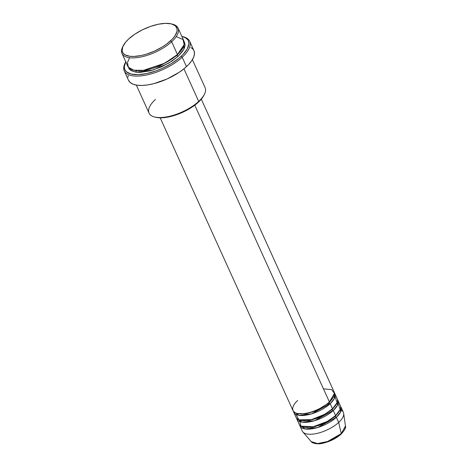 <?xml version="1.0" encoding="UTF-8"?>
<svg xmlns="http://www.w3.org/2000/svg" width="467" height="467" viewBox="0 0 467 467"><rect width="100%" height="100%" fill="white"/><g stroke="black" fill="none" stroke-linecap="round" stroke-linejoin="round"><path stroke-width="0.7" d="M299.948 425.916A22.574 9.252 155.6 0 1 299.668 425.017L305.149 428.975L317.665 427.527L336.363 417.317A1.027 0.584 47.4 0 1 335.259 416.436L339.527 410.884L335.259 416.436A1.027 0.584 -132.6 0 0 336.363 417.317L338.686 422.431L336.363 417.317A22.574 9.252 155.6 0 0 341.062 407.271A22.574 9.252 155.6 0 0 340.571 406.465L340.548 412.127L336.363 417.317A22.574 9.252 155.6 0 1 315.073 428.221A22.574 9.252 155.6 0 1 299.948 425.916L302.272 431.029A22.574 9.252 -24.4 0 0 317.391 433.335A22.574 9.252 -24.4 0 0 338.686 422.431L341.249 433.615A1.027 0.584 47.4 0 1 341.149 434.117A1.027 0.584 -132.6 0 0 341.249 433.615L327.536 441.531L317.507 443.545L311.226 441.619A18.925 7.758 -24.4 0 0 324.425 442.5A18.925 7.758 -24.4 0 0 341.249 433.615L338.686 422.431A22.574 9.252 155.6 0 1 318.617 433.026A22.574 9.252 155.6 0 1 302.879 431.981L311.226 441.619C311.273 442.558 316.48 444.952 323.059 443.183C330.105 441.519 336.135 438.495 341.149 434.117A1.027 0.584 47.4 0 1 340.84 434.217M329.095 402.081A1.027 0.584 -132.6 0 0 329.072 402.799L316.147 410.773L306.043 413.744L297.497 413.511L306.043 413.744L316.147 410.773L329.072 402.799A1.027 0.584 -132.6 0 0 330.181 403.681A22.574 9.252 155.6 0 1 308.885 414.585A22.574 9.252 155.6 0 1 293.766 412.285L296.084 417.399A22.574 9.252 -24.4 0 0 311.203 419.699A22.574 9.252 -24.4 0 0 332.498 408.794L330.181 403.681A22.574 9.252 155.6 0 0 334.874 393.634A22.574 9.252 155.6 0 0 334.384 392.829L334.36 398.497L330.181 403.681A1.027 0.584 47.4 0 1 329.072 402.799L333.339 397.254L329.072 402.799A1.027 0.584 47.4 0 1 328.972 402.367M160.193 117.824L292.99 410.581A22.574 9.252 -24.4 0 0 308.109 412.881A22.574 9.252 -24.4 0 0 329.404 401.976L334.448 393.401L331.617 389.636L323.45 388.842M332.165 409.617A1.027 0.584 47.4 0 1 332.066 409.185A1.027 0.584 -132.6 0 0 332.165 409.617L336.433 404.072L332.165 409.617A1.027 0.584 -132.6 0 0 333.275 410.499A1.027 0.584 47.4 0 1 332.165 409.617L319.241 417.591L309.131 420.563L300.59 420.329L309.131 420.563L319.241 417.591L332.165 409.617M293.766 412.285A22.574 9.252 155.6 0 1 293.48 411.38L298.962 415.338L311.483 413.89L330.181 403.681L332.498 408.794L337.086 402.694L335.067 396.629M296.854 419.103L299.178 424.211A22.574 9.252 -24.4 0 0 314.297 426.517A22.574 9.252 -24.4 0 0 335.592 415.612L333.275 410.499A22.574 9.252 155.6 0 0 337.968 400.452A22.574 9.252 155.6 0 0 337.478 399.647L337.454 405.315L333.275 410.499A22.574 9.252 155.6 0 1 311.979 421.403A22.574 9.252 155.6 0 1 296.854 419.103A22.574 9.252 155.6 0 1 296.574 418.198L302.056 422.156L314.571 420.709L333.275 410.499L335.592 415.612L340.18 409.512L338.161 403.447M304.56 413.552L304.064 413.995M306.615 413.645L307.379 413.05L306.615 413.645M327.437 404.2L329.994 403.856M123.16 45.889L122.634 46.951A30.781 12.615 -24.4 0 0 136.446 57.686A30.781 12.615 -24.4 0 0 171.646 41.744L170.537 40.857A29.754 12.195 155.6 0 1 136.516 56.268A29.754 12.195 155.6 0 1 123.16 45.889A29.754 12.195 155.6 0 1 128.723 38.948L125.623 42.193L122.728 46.858L122.15 50.921L123.084 53.127L125.039 54.82L129.709 56.268L133.807 56.454L141.04 55.55L146.311 54.184L154.396 51.131L162.072 47.114L166.631 44.067L172.195 39.234L174.851 36.017L176.993 31.511L177.11 28.884L175.323 25.767L171.325 23.87L165.452 23.35L158.225 24.255L150.251 26.514L142.225 29.923L134.84 34.19L128.723 38.948A29.754 12.195 155.6 0 1 171.57 23.934A29.754 12.195 155.6 0 1 170.537 40.857L171.646 41.744A30.781 12.615 155.6 0 1 142.604 56.612A30.781 12.615 155.6 0 1 121.986 53.471A30.781 12.615 155.6 0 1 122.914 46.414M136.329 85.093L149.049 113.125A30.781 12.615 -24.4 0 0 169.667 116.271A30.781 12.615 -24.4 0 0 198.703 101.397L198.37 102.22A29.754 12.195 -24.4 0 0 203.933 95.274L201.475 98.975L196.508 103.837L189.906 108.478L182.229 112.494L174.144 115.547L166.345 117.369L159.504 117.801L155.511 117.235A29.754 12.195 -24.4 0 0 198.37 102.22L198.703 101.397A30.781 12.615 155.6 0 1 154.379 116.937A30.781 12.615 155.6 0 1 155.453 99.424M125.553 62.263L125.028 63.325A35.912 14.722 -24.4 0 0 141.145 75.847A35.912 14.722 -24.4 0 0 182.206 57.248L181.097 56.361A34.885 14.302 155.6 0 1 141.209 74.428A34.885 14.302 155.6 0 1 125.553 62.263A34.885 14.302 155.6 0 1 125.781 61.831M177.11 55.345A1.027 0.584 47.4 0 1 177.011 54.919A1.027 0.584 -132.6 0 0 177.11 55.345L182.918 47.879L177.11 55.345A1.027 0.584 -132.6 0 0 178.213 56.233A1.027 0.584 47.4 0 1 177.11 55.345L159.41 66.296L145.546 70.424L133.708 70.202L145.546 70.424L159.41 66.296L177.11 55.345M121.986 53.471L127.783 66.256A30.781 12.615 -24.4 0 0 148.407 69.396A30.781 12.615 -24.4 0 0 177.442 54.528L184.185 44.563L182.971 39.479L176.211 36.584M184.156 41.709L183.835 49.321L178.213 56.233L171.891 61.154L161.518 66.863L150.397 70.797L140.217 72.367L135.979 72.175L131.151 70.675L129.125 68.923L128.162 66.641M297.689 400.528C293.066 404.171 288.367 413.091 299.919 413.803C311.845 414.165 326.059 405.677 329.404 401.976L194.78 105.192L329.404 401.976A22.574 9.252 -24.4 0 0 334.103 391.93L201.306 99.179M203.933 95.274L204.464 94.217A30.781 12.615 155.6 0 1 198.703 101.397L183.922 68.812L198.703 101.397A30.781 12.615 -24.4 0 0 205.112 87.697L192.392 59.659M124.275 70.931L128.524 80.306A35.912 14.722 -24.4 0 0 152.581 83.967A35.912 14.722 -24.4 0 0 186.461 66.623L182.206 57.248A35.912 14.722 155.6 0 1 148.331 74.597A35.912 14.722 155.6 0 1 124.275 70.931A35.912 14.722 155.6 0 1 125.308 62.788M129.622 57.715L127.433 62.607L128.39 67.26L133.889 70.243L143.521 70.313L164.81 63.185L177.442 54.528L171.646 41.744L177.442 54.528A30.781 12.615 -24.4 0 0 183.846 40.822L178.05 28.038A30.781 12.615 155.6 0 1 171.646 41.744A30.781 12.615 -24.4 0 0 172.714 24.231L171.57 23.934M299.388 420.008L300.941 426.12L313.088 426.785L327.25 421.467L335.592 415.612A22.574 9.252 -24.4 0 0 340.285 405.566L337.968 400.452M341.254 410.265A22.574 9.252 155.6 0 1 343.689 413.464A22.574 9.252 155.6 0 1 338.686 422.431A22.574 9.252 -24.4 0 0 343.379 412.384L341.062 407.271M341.249 433.615A18.925 7.758 -24.4 0 0 345.446 426.097L341.249 433.615M317.408 443.609L323.059 443.072L329.492 441.093M335.738 437.988L338.487 436.149M172.125 24.091A30.781 12.615 155.6 0 1 178.05 28.038M125.886 61.632L124.286 66.682L124.765 69.525L126.464 71.819L131.157 74.043L138.039 74.65L146.515 73.588L155.861 70.943L162.177 68.41L171.173 63.699L178.919 58.258L183.046 54.458L187.29 48.854L188.896 43.805L188.417 40.962L187.716 39.742L185.422 37.757L181.838 36.403A34.885 14.302 155.6 0 1 182.311 36.519A34.885 14.302 155.6 0 1 181.097 56.361L182.206 57.248L186.461 66.623A35.912 14.722 -24.4 0 0 193.933 50.634L189.678 41.259A35.912 14.722 155.6 0 1 182.206 57.248A35.912 14.722 -24.4 0 0 183.455 36.817L182.311 36.519M184.051 41.569L184.669 42.643L185.095 45.153L184.418 48.048L182.679 51.224L178.213 56.233L168.861 63.063L153.129 70.027L136.107 72.192L130.643 70.354L128.25 67.073M182.871 36.677A35.912 14.722 155.6 0 1 189.678 41.259M193.992 50.769L194.482 53.699L193.7 57.079L191.663 60.78L188.464 64.662L184.214 68.573L179.083 72.367L166.982 79.022L154.005 83.616L147.811 84.906L142.131 85.449L137.181 85.222L133.159 84.235L130.217 82.531L128.466 80.172M127.976 77.242L128.209 75.601M190.91 47.471L193.268 49.514M295.891 414.398L298.903 419.833L311.372 419.658L324.67 414.363L332.498 408.794A22.574 9.252 -24.4 0 0 337.197 398.748L334.874 393.634M303.684 427.147L312.225 427.381L322.335 424.41L335.259 416.436L322.335 424.41L312.225 427.381L303.684 427.147M335.277 415.718A1.027 0.584 -132.6 0 0 335.259 416.436M154.379 116.937L155.523 117.235M343.689 413.464L345.446 426.097C346.181 427.41 344.751 430.084 341.149 434.117M135.611 72.122L136.475 70.78M301.092 420.475L300.509 421.824M298.028 413.61L297.415 415.005"/></g></svg>
